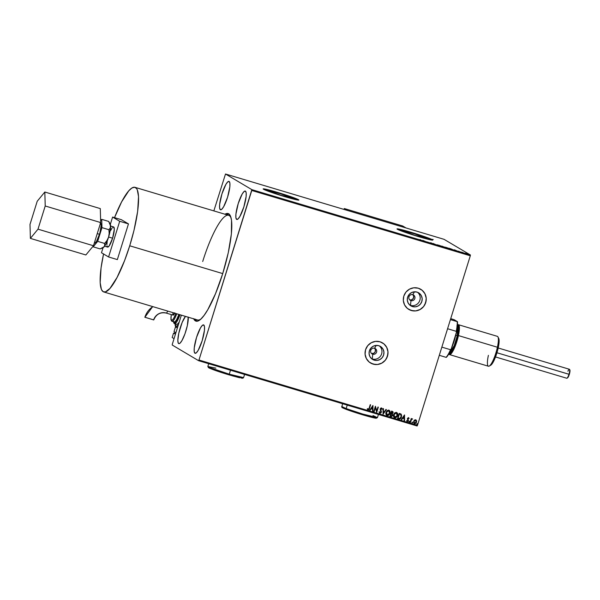 <?xml version="1.0" encoding="UTF-8"?>
<svg xmlns="http://www.w3.org/2000/svg" width="600" height="600" viewBox="0 0 600 600"><rect width="100%" height="100%" fill="white"/><g stroke="black" fill="none" stroke-linecap="round" stroke-linejoin="round"><path stroke-width="0.9" d="M412.658 294.51L413.625 295.995L413.362 298.358L411.533 299.88L409.755 299.895A3.12 3.045 120.7 0 0 409.755 299.895L410.978 300.623L410.498 305.385A7.59 7.402 -59.3 0 1 409.92 305.183A7.59 7.402 120.7 0 0 410.498 305.385L412.485 306.562A7.59 7.402 -59.3 0 1 407.955 296.355A7.59 7.402 -59.3 0 1 416.993 292.095L419.535 293.452L421.35 295.71L422.16 298.522L421.838 301.447L420.435 304.058L418.162 305.947L415.373 306.825L412.485 306.562L409.935 305.197L408.12 302.94L407.317 300.135L407.632 297.202L409.043 294.6L411.308 292.71L414.105 291.832L416.993 292.095A7.59 7.402 -59.3 0 1 421.522 302.303A7.59 7.402 -59.3 0 1 412.485 306.562L410.498 305.385A7.59 7.402 120.7 0 0 417.57 292.29A7.59 7.402 -59.3 0 1 410.498 305.385L410.978 300.623A3.12 3.045 120.7 0 0 414.825 298.522A3.12 3.045 120.7 0 0 412.83 294.675L414.495 291.803L412.83 294.675A3.12 3.045 -59.3 0 1 414.697 298.868A3.12 3.045 -59.3 0 1 410.978 300.623L409.755 299.895A3.12 3.045 120.7 0 0 412.845 294.675A3.12 3.045 120.7 0 0 408.99 296.775A3.12 3.045 120.7 0 0 410.978 300.623A3.12 3.045 -59.3 0 1 409.118 296.423A3.12 3.045 -59.3 0 1 412.83 294.675M371.513 353.49A3.12 3.045 120.7 0 0 371.52 353.498L372.743 354.218L372.263 358.987A7.59 7.402 -59.3 0 1 371.685 358.785A7.59 7.402 120.7 0 0 372.263 358.987L374.25 360.165A7.59 7.402 -59.3 0 1 369.72 349.957A7.59 7.402 -59.3 0 1 378.757 345.69L381.3 347.055L383.115 349.312L383.925 352.118L383.603 355.05L382.2 357.66L379.928 359.543L377.138 360.428L374.25 360.165L371.7 358.8L369.885 356.543L369.082 353.737L369.397 350.805L370.808 348.195L373.072 346.312L375.87 345.428L378.757 345.69A7.59 7.402 -59.3 0 1 383.288 355.897A7.59 7.402 -59.3 0 1 374.25 360.165L372.263 358.987A7.59 7.402 120.7 0 0 379.335 345.892A7.59 7.402 -59.3 0 1 372.263 358.987L372.743 354.218A3.12 3.045 120.7 0 0 376.59 352.118A3.12 3.045 120.7 0 0 374.595 348.27L376.26 345.397L374.595 348.27A3.12 3.045 -59.3 0 1 376.455 352.47A3.12 3.045 -59.3 0 1 372.743 354.218L371.52 353.498A3.12 3.045 120.7 0 0 374.61 348.278M408.78 309.397L408.795 309.405A11.7 11.408 -59.3 0 1 418.245 288.195L413.79 287.79L409.485 289.147L405.982 292.058L403.822 296.07L403.32 300.593L404.572 304.92L407.37 308.4L411.293 310.5A11.7 11.408 -59.3 0 1 408.795 309.405L408.765 309.39A11.7 11.408 120.7 0 0 408.765 309.39A11.7 11.408 120.7 0 0 425.19 303.907A11.7 11.408 120.7 0 0 420.705 289.267L420.735 289.282A11.7 11.408 -59.3 0 1 411.293 310.5L415.748 310.905L420.053 309.548L423.555 306.638L425.715 302.618L426.21 298.103L424.965 293.775L422.168 290.295L418.245 288.195A11.7 11.408 -59.3 0 1 420.735 289.282L420.728 289.275M370.53 362.985L370.56 363.007A11.7 11.408 -59.3 0 1 380.01 341.79L375.555 341.385L371.25 342.743L367.748 345.653L365.587 349.673L365.085 354.188L366.337 358.515L369.135 361.995L373.058 364.103A11.7 11.408 -59.3 0 1 370.56 363.007L370.53 362.985A11.7 11.408 120.7 0 0 386.955 357.51A11.7 11.408 120.7 0 0 382.47 342.87A11.7 11.408 120.7 0 0 382.47 342.862L382.5 342.885A11.7 11.408 -59.3 0 1 373.058 364.103L377.513 364.5L381.817 363.142L385.32 360.24L387.48 356.22L387.975 351.697L386.73 347.37L383.933 343.89L380.01 341.79A11.7 11.408 -59.3 0 1 382.5 342.885L382.043 342.623M220.35 209.715A14.82 3.18 106.6 0 1 221.82 194.295A14.82 3.18 106.6 0 1 228.99 181.387A14.82 3.18 106.6 0 1 229.147 181.455L229.89 183.172L229.853 186.773L227.565 197.257L223.627 206.752L221.76 209.28L220.35 209.715L219.608 207.998L219.645 204.397L221.94 193.913L225.87 184.417L227.737 181.89L229.147 181.455A14.82 3.18 106.6 0 1 227.678 196.875A14.82 3.18 106.6 0 1 220.507 209.782A14.82 3.18 106.6 0 1 220.35 209.715L220.35 209.715M236.632 219.382A14.82 3.18 106.6 0 1 238.103 203.962A14.82 3.18 106.6 0 1 245.28 191.055A14.82 3.18 106.6 0 1 245.438 191.123L246.18 192.833L246.135 196.44L243.847 206.917L239.91 216.42L238.042 218.94L236.632 219.382L235.89 217.665L235.935 214.058L238.222 203.58L242.16 194.077L244.02 191.558L245.438 191.123A14.82 3.18 106.6 0 1 243.968 206.542A14.82 3.18 106.6 0 1 236.79 219.45A14.82 3.18 106.6 0 1 236.632 219.382L236.632 219.382M188.22 317.205A14.82 3.18 106.6 0 1 185.025 333.638A14.82 3.18 106.6 0 1 178.815 343.635A14.82 3.18 106.6 0 1 178.657 343.567A14.82 3.18 106.6 0 1 179.197 331.493A14.82 3.18 106.6 0 1 185.453 316.373L182.145 322.485L178.778 333.3L177.84 340.252L178.192 342.968L178.988 343.665L180.067 343.125L181.935 340.605L184.958 333.832L187.343 325.575L188.205 317.025M194.947 353.228A14.82 3.18 106.6 0 1 196.417 337.808A14.82 3.18 106.6 0 1 203.587 324.9A14.82 3.18 106.6 0 1 203.745 324.975L204.487 326.685L204.442 330.293L202.155 340.77L198.225 350.272L196.358 352.793L194.947 353.228L194.205 351.517L194.243 347.91L196.53 337.433L200.468 327.93L202.335 325.41L203.745 324.975A14.82 3.18 106.6 0 1 202.275 340.388A14.82 3.18 106.6 0 1 195.097 353.303A14.82 3.18 106.6 0 1 194.947 353.228L194.947 353.228M292.77 198.157A12.615 0.66 -162.7 0 1 293.01 198.382A12.615 0.66 -162.7 0 1 282.075 195.66A12.615 0.66 -162.7 0 1 269.168 191.1L270.93 191.13L280.92 193.92L293.01 198.368L281.01 195.337L269.168 191.1A12.615 0.66 -162.7 0 1 268.928 190.875A12.615 0.66 -162.7 0 1 279.862 193.597A12.615 0.66 -162.7 0 1 292.77 198.157L292.77 198.157M426.63 238.163A12.615 0.66 -162.7 0 1 426.87 238.388A12.615 0.66 -162.7 0 1 415.935 235.673A12.615 0.66 -162.7 0 1 403.028 231.112L404.79 231.135L414.78 233.933L426.87 238.373L414.87 235.343L403.028 231.112A12.615 0.66 -162.7 0 1 402.787 230.888A12.615 0.66 -162.7 0 1 413.722 233.603A12.615 0.66 -162.7 0 1 426.63 238.163L426.63 238.163M432.668 240.112A18.72 0.983 17.3 0 0 432.345 239.873L432.39 239.722A18.72 0.983 -162.7 0 1 432.743 240.053A18.72 0.983 -162.7 0 1 416.513 236.017A18.72 0.983 -162.7 0 1 397.357 229.252L414.938 235.538L427.56 239.153L432.75 240.038L427.463 237.667L411.322 232.38L399.975 229.298L397.327 228.847L397.357 229.252A18.72 0.983 -162.7 0 1 397.005 228.923A18.72 0.983 -162.7 0 1 413.235 232.958A18.72 0.983 -162.7 0 1 432.39 239.722L432.345 239.873A18.72 0.983 17.3 0 0 413.895 233.325A18.72 0.983 17.3 0 0 397.035 229.013M298.808 200.1A18.72 0.983 17.3 0 0 298.485 199.868L298.53 199.718A18.72 0.983 -162.7 0 1 298.882 200.048A18.72 0.983 -162.7 0 1 282.653 196.013A18.72 0.983 -162.7 0 1 263.498 189.248L284.565 196.59L298.89 200.025L290.888 196.688L277.462 192.368L266.115 189.285L263.475 188.835L263.498 189.248A18.72 0.983 -162.7 0 1 263.145 188.91A18.72 0.983 -162.7 0 1 279.375 192.952A18.72 0.983 -162.7 0 1 298.53 199.718L298.485 199.868A18.72 0.983 17.3 0 0 280.035 193.312A18.72 0.983 17.3 0 0 263.175 189.007M224.91 214.275L226.32 213.6L228.72 213.803A56.153 12.045 106.6 0 1 223.147 272.235A56.153 12.045 106.6 0 1 195.968 321.142A56.153 12.045 106.6 0 1 195.368 320.88L196.605 321.255L195.368 320.88L193.612 318.623M251.775 190.477L470.295 255.795L417.487 425.34L198.968 360.022L251.775 190.477L251.858 189.645L225.502 174.007L444.03 239.317L470.385 254.962L251.858 189.645L225.502 174.007L213.84 210.9L225.502 174.007L444.03 239.317L470.385 254.962L470.295 255.795L470.385 254.962L251.858 189.645L198.968 360.022L417.487 425.34L470.295 255.795L251.775 190.477M414.465 420.075L413.662 421.312L413.61 422.707L414.18 423.562L415.185 423.713L416.415 422.505L416.625 420.885L415.717 419.76L414.465 420.075L413.662 421.312L414.495 423.697L416.543 422.175L416.58 420.705L415.717 419.76L414.465 420.075M410.055 422.303L410.452 422.423L411.465 419.618L412.597 418.972L411.465 419.175L411.24 418.5L410.055 422.303L410.452 422.423L411.315 419.857L412.597 418.972L411.465 419.175L411.24 418.5L410.055 422.303L410.452 422.423L410.062 422.287M408.54 417.615L407.415 418.702L407.978 420.69L406.597 420.78L407.123 421.485L408.412 420.683L407.85 418.68L408.24 418.095L409.132 418.388L408.54 417.615L407.482 418.395L408.015 420.585L407.347 421.058L406.928 420.495L406.597 420.78L407.243 421.537L408.412 420.683L407.88 418.493L409.132 418.388L408.54 417.615L409.132 418.388L408.78 418.575L408.48 417.585M400.822 413.94L399.173 413.355L397.545 418.56L399.795 418.995L401.317 417.42L401.34 414.42L399.173 413.355L397.545 418.56L398.737 418.92C400.155 419.138 401.07 418.485 401.482 416.963L400.793 413.925M389.947 416.295L391.515 416.632L392.535 415.748L392.243 413.91L393.143 412.17L391.567 411.09L389.947 416.295L390.967 416.595L392.64 415.478L392.243 413.91L393.067 412.942L392.295 411.3L391.567 411.09L389.947 416.295L390.967 416.595L389.955 416.28M383.07 414.24L386.4 409.537L385.965 409.41L383.498 412.987L383.483 408.668L383.055 408.54L383.07 414.24L386.4 409.537L385.965 409.41L383.498 412.987L383.483 408.668L383.055 408.54L383.07 414.24L386.325 409.522L383.077 414.217M374.168 411.577L375.368 407.7L376.718 412.335L378.337 407.13L377.947 407.018L376.74 410.895L375.39 406.252L373.77 411.457L374.168 411.577L373.778 411.442L374.168 411.577L375.368 407.7L376.627 412.312L378.337 407.13L377.947 407.018L376.74 410.895L375.39 406.252L373.77 411.457L374.168 411.577M369.142 408.165L368.572 409.275L367.56 408.653L367.237 408.99L368.01 409.882L368.94 409.605L370.612 404.82L370.215 404.707L369.142 408.165L368.175 409.35L367.56 408.653L367.237 408.99L368.01 409.882L369.517 408.338L370.612 404.82L370.215 404.707L369.142 408.165M372.9 405.51L369.645 410.22L370.072 410.355L371.115 408.84L372.555 409.268L372.555 411.097L372.983 411.225L372.968 405.525L372.983 411.225L372.968 405.525L369.645 410.22L370.072 410.355L371.115 408.84L372.555 409.268L372.555 411.097L372.983 411.225L372.555 411.075L372.907 405.51M379.928 412.86L379.395 411.75L378.998 411.923L379.793 413.4L381.09 412.785L381.382 411.562L380.587 409.162L381.233 408.45L381.825 409.342L382.23 409.11L381.69 408.007L380.7 408.135L380.175 409.088L380.745 412.53L379.928 412.86L379.395 411.75L378.998 411.923L379.793 413.4L381.308 412.312L380.632 408.975L381.293 408.435L381.825 409.342L382.23 409.11L381.525 407.94L380.228 408.877L380.918 412.192L379.785 412.793M386.04 412.305L386.085 414.592L387.638 415.673L389.58 414.353L390.158 412.485L389.895 411.053L388.605 410.07L387.053 410.647L386.04 412.305C385.56 413.783 385.935 414.877 387.165 415.605L389.978 413.452C390.465 411.96 390.09 410.85 388.838 410.123L386.04 412.305M393.638 414.577L393.683 416.857L395.235 417.945L397.178 416.618L397.755 414.757L397.23 412.912L396.202 412.342L394.65 412.92L393.638 414.577C393.158 416.048 393.533 417.15 394.763 417.877L397.575 415.725C398.07 414.232 397.688 413.123 396.435 412.395L393.638 414.577M404.475 414.945L401.213 419.662L401.647 419.79L402.69 418.275L404.123 418.702L404.13 420.533L404.558 420.66L404.543 414.96L404.558 420.66L404.543 414.96L401.213 419.662L401.647 419.79L402.69 418.275L404.123 418.702L404.13 420.533L404.558 420.66L404.13 420.51L404.482 414.945M408.93 421.56L409.275 422.1L409.59 421.447L408.99 421.418L409.118 422.092L409.582 421.763L409.388 421.23L409.118 422.092M411.945 422.467L412.29 423L412.605 422.347L412.005 422.317L412.132 422.993L412.597 422.662L412.403 422.13L412.132 422.993M416.857 423.93L417.12 424.478L417.518 423.817L416.918 423.787L417.045 424.463L417.51 424.125L417.315 423.6L416.857 423.93L417.045 424.463M172.238 345.038L198.585 360.683L417.112 425.993L417.487 425.34L417.112 425.993L198.585 360.683L198.968 360.022L198.585 360.683L172.238 345.038L172.32 344.205L172.238 345.038M181.365 315.157L172.32 344.205L181.365 315.157M465.322 253.215L468.143 254.175L465.202 253.26M462.57 252.585L461.812 252.135L462.57 252.585M459.067 251.34L458.528 251.205M451.245 249.195L449.025 248.228L451.245 249.195M442.463 246.57L444.428 247.103L442.463 246.57M435.585 244.515L432.908 243.413L435.585 244.515M426.675 241.853L429.232 242.618L426.675 241.853M420.757 239.985L419.505 239.685L421.29 240.218L420.067 239.572L420.757 239.985L419.505 239.685L420.48 239.978M422.76 240.375L425.498 241.5L422.76 240.375M432.368 243.562L430.605 242.76L432.368 243.562M437.228 244.86L441.225 246.075L437.153 244.785M444.832 247.132L448.822 248.347L444.75 247.058M454.327 249.817L457.065 250.935L454.327 249.817M224.978 214.23A56.153 12.045 106.6 0 1 228.127 213.54A56.153 12.045 106.6 0 1 228.72 213.803L230.483 216.067L231.532 220.298L231.375 233.955L228.278 252.697L222.705 273.668L215.513 293.678L207.795 309.675L204.105 315.375L200.722 319.23L197.767 321.09L195.368 320.88A56.153 12.045 106.6 0 1 193.71 318.847M228.825 213.87A56.153 12.045 -73.4 0 0 226.44 214.665M195.173 319.282A56.153 12.045 -73.4 0 0 196.725 321.255M229.058 213.877L226.373 214.71M195.075 319.058L196.83 321.322M298.485 199.868L280.897 193.583L263.423 188.985M432.345 239.873L414.757 233.587L397.283 228.99M420.592 240.045L421.162 240.105M425.498 241.5L422.82 240.397L425.498 241.5M423.037 240.532L423.93 240.938L423.037 240.532M432.772 243.6L432.232 243.495M431.31 242.925L430.635 242.798M431.025 242.91L431.408 242.985M438.743 245.183L440.827 245.978L438.743 245.183M441.923 246.135L443.213 246.585L441.923 246.135M443.978 247.02L442.335 246.495L443.933 247.267M446.347 247.455L448.425 248.243L446.347 247.455M449.79 248.49L452.303 249.368L449.783 248.483M452.303 249.368L451.793 249.322M457.065 250.935L454.395 249.833L457.065 250.935M454.612 249.975L455.498 250.373L454.612 249.975M460.388 251.903L459.787 251.752M462.42 252.705L462.908 252.48M466.342 253.515L467.737 254.048L466.342 253.515M432.728 239.775L433.215 239.46M431.7 239.715L432.338 239.34M432.39 239.377L431.752 239.752M367.763 409.763L369.12 409.215L370.545 404.805L369.517 408.338L367.793 409.778M367.5 408.615L368.115 409.312L367.5 408.615M372.495 409.23L371.055 408.803L370.072 410.355L369.653 410.213L371.055 408.803L372.495 409.23M372.487 406.74L371.392 408.322L372.487 406.74L372.548 408.683L371.452 408.353L372.487 406.74M375.42 406.26L376.74 410.895L375.42 406.26M378.278 407.115L376.718 412.335L378.278 407.115M375.308 407.67L374.108 411.54L375.308 407.67M379.725 412.755L379.335 411.72L379.868 412.822M381.465 407.903L382.178 409.08L381.525 407.94M381.353 408.472L380.572 408.938L381.308 412.312L379.733 413.37L381.248 412.283L380.52 409.312L381.353 408.457M383.423 408.653L383.498 412.987L383.423 408.653M388.778 410.092C390.03 410.812 390.412 411.923 389.918 413.415L386.768 415.433M386.737 415.41L387.165 415.605M386.88 415.485L388.5 415.357L389.745 413.88L390.09 411.96L389.16 410.257M390.097 412.447L390.09 411.96M387.075 414.967L386.303 413.918L386.438 412.192L387.555 410.79L388.808 410.7M388.688 410.662L389.655 411.787L389.52 413.52L388.612 414.795L387.315 415.065L386.43 412.418L388.627 410.625L389.58 413.332L387.007 414.93M387.315 415.065L386.362 413.955L386.43 412.418L387.248 411.082L388.597 410.64L386.37 412.38L387.255 415.035M392.235 411.27L393.007 412.912L393.015 411.877L392.295 411.3M393.007 412.912L392.183 413.873L392.64 415.478L390.915 416.565L392.34 415.957L392.655 414.772L392.183 413.873L393.007 412.912M391.252 413.963L391.86 414.21M390.45 415.838L391.05 413.903L391.92 414.248L392.243 415.365L390.45 415.838L391.05 413.903L390.45 415.838M392.415 411.945L392.467 413.235L391.275 413.408L391.74 411.705L391.222 413.37L391.8 411.735L392.415 411.945L391.74 411.705L392.67 412.838L391.222 413.37L391.74 411.705L392.423 411.952M391.312 414L392.138 414.465L392.205 415.478L391.56 416.077L390.51 415.875L391.11 413.94L391.92 414.248M396.375 412.357C397.627 413.085 398.01 414.195 397.515 415.688L397.605 413.745L396.435 412.395M394.478 417.757L396.097 417.63L397.515 415.688L394.365 417.697M394.335 417.683L394.763 417.877M397.695 414.72L397.688 414.232M394.673 417.232L393.9 416.19L394.035 414.465L395.153 413.055L396.405 412.965M396.285 412.935L393.967 414.653L394.853 417.3L393.96 416.228L393.967 414.653L395.707 412.905L397.118 413.692L397.118 415.793L396.21 417.067L394.912 417.338L394.028 414.69L396.285 412.935L397.178 415.605L394.605 417.202M401.1 414.143L401.423 416.933C401.01 418.447 400.095 419.1 398.678 418.882L400.058 418.838L401.16 417.6L401.618 415.44L400.912 414M400.433 414.375L401.243 415.635L400.77 417.585L399.765 418.425L398.107 418.147L399.397 414.007L400.68 414.525L399.338 413.978L400.74 414.57L401.092 416.85L399.623 418.455L398.048 418.11L399.338 413.978L398.048 418.11L399.338 413.978L400.162 414.248M404.062 418.673L402.63 418.237L401.647 419.79L401.228 419.647L402.63 418.237L404.062 418.673M404.055 416.175L402.96 417.757L404.055 416.175L404.123 418.118L403.02 417.795L404.055 416.175M408.315 418.05L407.805 418.83L408.36 418.058L408.795 418.643M406.95 421.388L407.76 421.433L408.322 420.743L407.865 418.868L408.412 420.683L407.033 421.44M407.347 421.058L406.928 420.495M406.875 420.457L407.205 420.982M409.582 421.763L409.388 421.23L409.582 421.763L409.065 422.062L408.87 421.53M409.335 421.192L409.028 422.048M411.57 418.597L411.465 419.175L411.57 418.597M412.433 418.808L411.255 419.82L410.393 422.385L411.255 419.82L412.178 419.22M412.597 422.662L412.072 422.963L411.885 422.43M412.035 422.947L412.418 422.123M415.658 419.73L416.58 420.705L416.543 422.175L414.495 423.697M414.27 423.607L415.732 423.322L416.423 422.303L416.565 420.847L415.815 419.783M415.717 420.293L416.055 422.31L414.638 423.232L414.053 421.433L415.575 420.232L416.153 422.062L414.45 423.15L413.94 422.438L414.09 421.147L414.757 420.33L415.748 420.308M414.638 423.232L414.03 422.603L414.053 421.433L415.575 420.232L413.993 421.395L414.577 423.195M417.51 424.125L416.985 424.433L416.798 423.9M416.955 424.418L417.33 423.592M372.548 408.683L371.452 408.353L372.548 406.77L372.548 408.683M404.123 418.118L403.02 417.795L404.115 416.213L404.123 418.118M370.957 363.225L375.233 364.507M377.483 364.485L381.788 363.127L385.29 360.218M386.565 358.312L387.915 353.962M387.945 351.683L386.7 347.355L383.903 343.875M409.192 309.63L413.467 310.905M415.717 310.882L420.022 309.532L423.525 306.623M424.8 304.71L426.15 300.36M426.18 298.08L424.935 293.752L422.138 290.272M372.743 354.218A3.12 3.045 -59.3 0 1 370.882 350.025A3.12 3.045 -59.3 0 1 374.595 348.27A3.12 3.045 120.7 0 0 370.748 350.37A3.12 3.045 120.7 0 0 372.743 354.218M371.52 353.498L373.853 353.243L375.127 351.952L375.39 349.59L374.423 348.105M495.518 356.955L566.737 378.24A4.68 1.005 -73.4 0 0 568.965 374.28L496.942 352.755L569.317 374.362A4.215 0.9 -73.4 0 0 569.88 370.005L569.595 369.442A4.68 1.005 106.6 0 1 568.965 374.28A4.68 1.005 -73.4 0 0 569.415 369.27L498.195 347.985M567.915 371.265A4.68 1.005 106.6 0 1 569.595 369.442M202.702 261.495A54.593 11.707 106.6 0 1 230.782 217.35A54.593 11.707 106.6 0 1 231.165 218.235A54.593 11.707 -73.4 0 0 228.705 215.34L134.985 187.328A54.593 11.707 106.6 0 1 129.72 245.79L222.728 273.593L129.72 245.79A54.593 11.707 106.6 0 1 103.718 291.945A54.593 11.707 106.6 0 1 103.552 253.987M230.782 217.35L231.112 218.002A54.127 11.61 -73.4 0 0 231.067 217.913A54.127 11.61 -73.4 0 0 230.925 217.642M100.125 223.035L100.905 223.5L101.16 225.42L100.02 232.298L99.45 234.278L97.245 233.618L99.45 234.278A10.508 2.25 -73.4 0 0 100.53 223.058M112.718 227.31L113.715 227.002L114.3 229.35L112.59 238.208L108.615 237.015L112.59 238.208A10.508 2.25 -73.4 0 0 113.602 226.958L110.61 226.058M103.575 253.875L101.055 267.907L100.17 282.645L101.43 289.493L103.14 291.69L105.472 291.892L109.942 288.442L117.083 277.418L124.567 260.632L129.72 245.79L133.98 230.415L137.648 211.373L138.54 196.627L137.273 189.788L136.5 188.438L134.475 187.23L131.858 188.04L128.767 190.83L121.627 201.862L114.532 217.642A54.593 11.707 106.6 0 1 134.985 187.328M102.847 247.688L104.19 246.72L105.84 244.072L108.585 237.12L110.512 228.292L110.198 224.1M103.718 291.945L197.438 319.957A54.593 11.707 -73.4 0 0 201.083 318.892A54.593 11.707 106.6 0 1 200.28 319.418L200.827 319.103A54.127 11.61 -73.4 0 0 200.91 319.058L200.812 319.11M128.468 223.897L117.345 259.59L108.593 256.972L119.708 221.28L128.468 223.897L117.345 259.59L108.593 256.972L119.708 221.28L112.597 217.065L121.358 219.683L128.468 223.897L119.708 221.28L112.597 217.065L110.333 224.355L112.597 217.065L121.358 219.683L128.468 223.897M103.065 247.673L101.483 252.757L108.593 256.972L101.483 252.757L103.065 247.673M104.587 246.188L107.587 247.087A10.508 2.25 -73.4 0 0 112.59 238.208L109.11 246.007L107.475 247.035L106.95 245.82M106.89 244.688L107.205 241.597M110.67 230.475L112.08 228.038M102.532 247.972L100.132 248.91L93.18 246.833L97.688 241.365L104.64 243.45L104.648 245.962L103.29 247.545A12.48 2.677 -73.4 0 0 104.19 246.72L100.132 248.91L93.18 246.833L93.157 246.12L93.18 246.833L97.688 241.365L101.962 227.632L108.915 229.71L109.177 233.438L108.585 237.12A12.48 2.677 -73.4 0 0 110.61 226.11L110.167 228.083L108.915 229.71L109.177 233.438L108.585 237.12L106.98 240.502L104.64 243.45L104.85 245.153L104.19 246.72A12.48 2.677 -73.4 0 0 108.585 237.12L106.98 240.502L104.64 243.45L97.688 241.365L101.962 227.632L101.738 219.353L100.635 220.695L101.738 219.353L108.69 221.43L110.61 226.11A12.48 2.677 -73.4 0 0 110.265 224.212L109.755 223.215M109.44 222.638L110.61 226.11L110.167 228.083L108.915 229.71L101.962 227.632L101.738 219.353L108.69 221.43L110.04 223.822M94.29 243.112L94.448 243.157A10.508 2.25 -73.4 0 0 99.45 234.278L96.66 241.013L95.34 242.798L94.335 243.112M93.465 245.752L37.995 229.17L45.218 205.987L100.688 222.562L93.465 245.752L85.86 254.97L30.39 238.388L85.86 254.97L93.465 245.752L100.688 222.562L45.218 205.987L44.828 192.022L100.297 208.597L100.688 222.562L100.297 208.597L44.828 192.022L37.223 201.24L30 224.423L30.39 238.388L37.995 229.17L93.465 245.752M37.995 229.17L45.218 205.987L44.828 192.022L37.223 201.24L30 224.423L30.39 238.388L37.995 229.17M569.768 369.87L569.317 374.362L567.442 377.918M568.965 374.28A4.68 1.005 106.6 0 1 566.985 378.195L567.533 377.88A4.215 0.9 -73.4 0 0 569.317 374.362L568.965 374.28M406.005 227.955L402.697 225.99L344.303 208.538L344.025 209.43L344.303 208.538L347.618 210.502L344.303 208.538L402.697 225.99L406.005 227.955M152.7 306.585L144.877 317.265A19.508 19.027 -59.3 0 1 152.812 306.623A19.508 19.027 120.7 0 0 144.877 317.265L153.637 319.882A10.147 9.9 120.7 0 1 166.148 313.043A4.68 1.005 106.6 0 0 166.2 313.065A4.68 1.005 -73.4 0 0 167.7 311.07A4.68 1.005 106.6 0 1 166.2 313.065L173.137 315.135A4.68 1.005 -73.4 0 0 174.637 313.14M176.415 327.487L177.593 327.278A15.6 3.345 106.6 0 1 176.58 327.562A15.6 3.345 106.6 0 1 176.415 327.487A0.78 0.758 -59.3 0 1 176.235 327.413A0.78 0.758 120.7 0 0 176.415 327.487M178.328 324.93L175.913 326.528A0.78 0.758 120.7 0 0 176.235 327.413A0.78 0.758 -59.3 0 1 175.913 326.528L177.322 326.093L178.328 324.93M174.42 323.64L176.528 322.178L179.97 314.737A12.48 2.677 106.6 0 1 174.547 323.7A12.48 2.677 106.6 0 1 174.42 323.64A0.78 0.758 -59.3 0 1 174.24 323.565A0.78 0.758 120.7 0 0 174.42 323.64M179.078 314.468L175.725 321.555L173.917 322.68A0.78 0.758 120.7 0 0 174.24 323.565A0.78 0.758 -59.3 0 1 173.917 322.68L175.035 322.335L176.505 320.347L179.078 314.468M172.14 321.345A10.92 2.34 -73.4 0 0 176.73 313.77A10.92 2.34 106.6 0 1 172.08 321.33A10.92 2.34 106.6 0 1 171.96 321.285A0.78 0.758 120.7 0 1 171.788 321.202A0.78 0.758 -59.3 0 1 171.465 320.317A0.78 0.758 120.7 0 0 171.788 321.202M175.83 313.5A10.14 2.175 106.6 0 1 171.465 320.317L172.433 320.017L173.708 318.293L175.83 313.5M174.15 321.938A10.92 2.34 -73.4 0 0 174.27 321.99A10.92 2.34 -73.4 0 0 178.913 314.423L176.565 319.755L175.192 321.615L174.15 321.938M179.37 321.803L177.795 323.925L176.61 324.293A12.48 2.677 -73.4 0 0 176.738 324.353A12.48 2.677 -73.4 0 0 179.22 322.065M174.023 331.59L175.898 332.707L174.023 331.59L175.56 326.655L174.023 331.59M175.493 334.013L174.435 333.382L174.84 332.077L174.435 333.382L175.493 334.013M174.045 338.655L172.17 337.538L173.558 333.075L175.44 334.192L173.558 333.075L172.17 337.538L174.045 338.655M174.45 333.345L173.558 333.075L174.45 333.345M175.095 323.22L175.913 326.528L175.095 323.865M173.333 321.33L173.407 321.728M171.285 314.587L170.903 318.053L171.465 320.317M174.765 312.847L173.085 315.112M172.852 314.572L172.972 312.645M144.788 317.175L153.727 319.957C156.172 314.212 160.328 311.91 166.2 313.065M449.46 354.585L488.438 366.233A15.6 3.345 -73.4 0 0 497.408 347.235L498.217 347.903A14.348 3.075 -73.4 0 0 498.728 338.415L497.963 336.915A15.6 3.345 106.6 0 1 497.408 347.235A15.6 3.345 -73.4 0 0 497.37 336.345L458.393 324.69A15.6 3.345 106.6 0 1 458.43 335.58L497.408 347.235L458.43 335.58A15.6 3.345 106.6 0 1 449.46 354.585A15.6 3.345 106.6 0 1 448.815 353.903L449.955 354.57L452.737 351.405L455.925 344.272L457.732 338.475L458.963 332.85L459.338 326.58L458.558 324.765L457.08 325.222M456.27 332.827L455.963 334.305A17.16 3.683 -73.4 0 1 451.507 348.12L455.963 334.305A17.16 3.683 -73.4 0 0 456.27 332.835M456.923 325.942L458.332 325.507L459.15 328.822L458.205 335.782L455.73 335.317L457.252 335.767A14.04 3.007 -73.4 0 1 449.362 352.897L454.192 345.683L457.252 335.767L458.205 335.782L454.335 347.76L451.268 353.002L449.138 353.325M457.252 335.767A14.04 3.007 -73.4 0 0 457.388 326.048L457.252 335.767M457.478 324.907A15.6 3.345 106.6 0 1 458.393 324.69M457.433 325.567L459.15 328.785L458.205 335.782L456.735 341.317L452.798 350.82L450.158 353.82L449.062 353.168M490.418 365.37L492.037 363.915L493.965 360.593L497.572 350.565L499.125 341.168L498.33 337.957M489.248 366.075L490.71 365.243A14.348 3.075 -73.4 0 0 498.217 347.903L497.408 347.235A15.6 3.345 106.6 0 1 489.248 366.075A15.6 3.345 106.6 0 1 488.393 355.343M450.728 318.63L454.207 319.733L457.463 321.668L450.42 319.62L457.23 321.653A21.06 4.515 106.6 0 1 456.255 331.327L456.375 332.475L451.283 348.832L450.525 349.725L441.847 347.13L450.525 349.725A21.06 4.515 106.6 0 1 446.115 357.353L446.347 357.36A20.587 4.417 -73.4 0 0 451.283 348.832L448.717 354.067L446.115 357.353A21.06 4.515 -73.4 0 0 450.525 349.725L451.283 348.832L456.375 332.475A20.587 4.417 -73.4 0 0 457.463 321.668L457.365 326.303L456.255 331.327A21.06 4.515 -73.4 0 0 457.23 321.653L454.207 319.733L450.728 318.63M447.577 328.733L456.255 331.327L447.577 328.733M439.298 355.312L446.115 357.353L439.298 355.312M346.17 408.585L341.692 406.5A18.72 0.983 17.3 0 0 346.17 408.585L347.25 405.112L346.17 408.585A18.72 0.983 17.3 0 0 365.752 414.945A18.72 0.983 17.3 0 0 377.438 417.63L362.737 414.06L346.17 408.585A0.78 0.578 110.6 0 0 346.447 409.455A0.78 0.578 -69.4 0 1 346.17 408.585M376.305 417.945L367.95 416.332L346.5 409.47A0.78 0.578 -69.4 0 1 346.447 409.455A0.78 0.578 110.6 0 0 346.5 409.47L346.41 409.44M342.36 407.67L342.772 407.415M372.96 415.545L377.438 417.63L376.2 418.245C373.567 418.23 354.907 412.68 346.455 409.463C339.938 406.838 342.697 407.692 341.79 407.205L342.562 403.71M346.5 409.47L366.173 415.83L375.525 418.155L375.405 417.457M208.702 363.705L207.833 366.487A18.72 0.983 17.3 0 0 229.26 374.168L228.885 374.82L229.26 374.168L210.322 367.8L207.833 366.487L215.873 368.145M209.603 367.5L214.455 370.132L228.877 374.82L238.958 377.595L241.545 377.452M229.26 374.168L230.49 370.215L229.26 374.168A18.72 0.983 17.3 0 0 243.577 377.625L229.26 374.168M225.54 373.8L209.678 368.272M208.665 367.388L209.625 367.507M242.288 378.21L241.327 378.09M239.752 377.775L232.087 375.757M177.428 327.817L176.243 327.413L175.23 325.718L175.042 323.85M176.738 324.353L174.255 323.565L173.295 321.697M174.27 321.99L171.795 321.21L170.947 319.695L171.262 314.58M378.435 414.435L377.438 417.63M207.833 366.487L208.5 367.695C212.04 369.413 218.835 371.79 228.885 374.82L242.812 378.225L243.577 377.625L244.575 374.423"/></g></svg>
